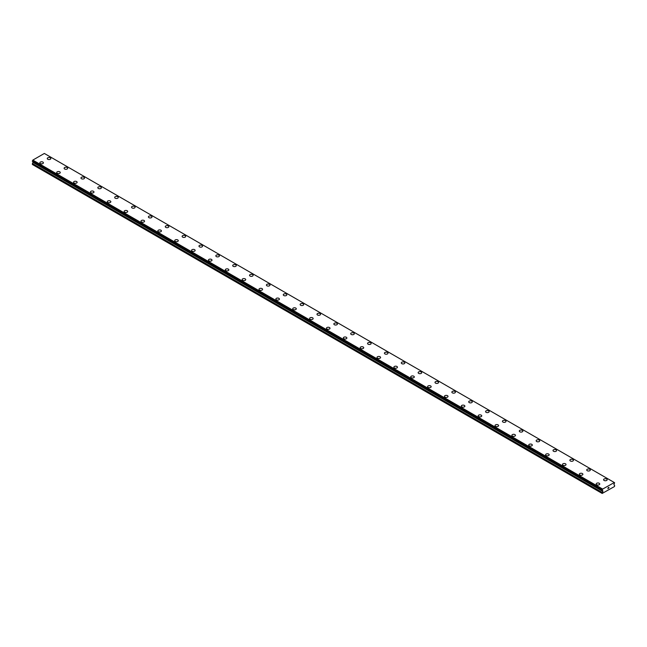 <?xml version="1.0" encoding="UTF-8"?>
<svg xmlns="http://www.w3.org/2000/svg" width="647" height="647" viewBox="0 0 647 647"><rect width="100%" height="100%" fill="white"/><g stroke="black" fill="none" stroke-linecap="round" stroke-linejoin="round"><path stroke-width="0.97" d="M47.255 158.523A1.787 1.035 180 0 1 48.355 157.577A1.787 1.035 180 0 1 50.304 157.795A1.787 1.035 180 0 1 50.83 158.531A1.787 1.035 180 0 1 49.722 159.477A1.787 1.035 180 0 1 47.773 159.259A1.787 1.035 180 0 1 47.255 158.523A1.787 1.035 180 0 1 48.355 157.577A1.787 1.035 180 0 1 50.304 157.803A1.787 1.035 180 0 1 50.83 158.523M64.11 168.26A1.787 1.035 180 0 1 65.218 167.306A1.787 1.035 180 0 1 67.167 167.533A1.787 1.035 180 0 1 67.684 168.26A1.787 1.035 180 0 1 66.584 169.215A1.787 1.035 180 0 1 64.635 168.988A1.787 1.035 180 0 1 64.11 168.26A1.787 1.035 180 0 1 65.218 167.306A1.787 1.035 180 0 1 67.167 167.533A1.787 1.035 180 0 1 67.684 168.26M80.972 177.99A1.787 1.035 180 0 1 82.072 177.043A1.787 1.035 180 0 1 84.021 177.262A1.787 1.035 180 0 1 84.547 177.998A1.787 1.035 180 0 1 83.439 178.944A1.787 1.035 180 0 1 81.49 178.726A1.787 1.035 180 0 1 80.972 177.99A1.787 1.035 180 0 1 82.072 177.043A1.787 1.035 180 0 1 84.021 177.27A1.787 1.035 180 0 1 84.547 177.99M97.826 187.727A1.787 1.035 180 0 1 98.934 186.773A1.787 1.035 180 0 1 100.883 186.999A1.787 1.035 180 0 1 101.401 187.727A1.787 1.035 180 0 1 100.301 188.681A1.787 1.035 180 0 1 98.352 188.455A1.787 1.035 180 0 1 97.826 187.727A1.787 1.035 180 0 1 98.934 186.773A1.787 1.035 180 0 1 100.883 186.999A1.787 1.035 180 0 1 101.401 187.727M114.689 197.456A1.787 1.035 180 0 1 115.789 196.51A1.787 1.035 180 0 1 117.738 196.728A1.787 1.035 180 0 1 118.264 197.464A1.787 1.035 180 0 1 117.156 198.411A1.787 1.035 180 0 1 115.215 198.192A1.787 1.035 180 0 1 114.689 197.456A1.787 1.035 180 0 1 115.789 196.51A1.787 1.035 180 0 1 117.738 196.737A1.787 1.035 180 0 1 118.264 197.456M131.543 207.194A1.787 1.035 180 0 1 132.651 206.239A1.787 1.035 180 0 1 134.6 206.466A1.787 1.035 180 0 1 135.118 207.194A1.787 1.035 180 0 1 134.018 208.148A1.787 1.035 180 0 1 132.069 207.922A1.787 1.035 180 0 1 131.543 207.194A1.787 1.035 180 0 1 132.651 206.239A1.787 1.035 180 0 1 134.6 206.466A1.787 1.035 180 0 1 135.118 207.194M148.406 216.931A1.787 1.035 180 0 1 149.514 215.977A1.787 1.035 180 0 1 151.455 216.203A1.787 1.035 180 0 1 151.98 216.931M151.455 216.195A1.787 1.035 180 0 1 151.98 216.923A1.787 1.035 180 0 1 150.88 217.877A1.787 1.035 180 0 1 148.931 217.659A1.787 1.035 180 0 1 148.406 216.923A1.787 1.035 180 0 1 149.506 215.969A1.787 1.035 180 0 1 151.455 216.195M165.26 226.66A1.787 1.035 180 0 1 166.368 225.706A1.787 1.035 180 0 1 168.317 225.932A1.787 1.035 180 0 1 168.843 226.66A1.787 1.035 180 0 1 167.735 227.615A1.787 1.035 180 0 1 165.786 227.388A1.787 1.035 180 0 1 165.26 226.66A1.787 1.035 180 0 1 166.368 225.706A1.787 1.035 180 0 1 168.317 225.932A1.787 1.035 180 0 1 168.843 226.66M182.122 236.39A1.787 1.035 180 0 1 183.222 235.435A1.787 1.035 180 0 1 185.171 235.662A1.787 1.035 180 0 1 185.697 236.398A1.787 1.035 180 0 1 184.597 237.344A1.787 1.035 180 0 1 182.648 237.125A1.787 1.035 180 0 1 182.122 236.39A1.787 1.035 180 0 1 183.23 235.443A1.787 1.035 180 0 1 185.171 235.67A1.787 1.035 180 0 1 185.697 236.39M198.977 246.127A1.787 1.035 180 0 1 200.085 245.173A1.787 1.035 180 0 1 202.034 245.399A1.787 1.035 180 0 1 202.56 246.127A1.787 1.035 180 0 1 201.452 247.081A1.787 1.035 180 0 1 199.502 246.855A1.787 1.035 180 0 1 198.977 246.127A1.787 1.035 180 0 1 200.085 245.173A1.787 1.035 180 0 1 202.034 245.399A1.787 1.035 180 0 1 202.56 246.127M215.839 255.856A1.787 1.035 180 0 1 216.939 254.902A1.787 1.035 180 0 1 218.888 255.128A1.787 1.035 180 0 1 219.414 255.864A1.787 1.035 180 0 1 218.314 256.81A1.787 1.035 180 0 1 216.365 256.592A1.787 1.035 180 0 1 215.839 255.856A1.787 1.035 180 0 1 216.947 254.91A1.787 1.035 180 0 1 218.888 255.136A1.787 1.035 180 0 1 219.414 255.856M232.702 265.593A1.787 1.035 180 0 1 233.802 264.639A1.787 1.035 180 0 1 235.751 264.866A1.787 1.035 180 0 1 236.276 265.593A1.787 1.035 180 0 1 235.168 266.548A1.787 1.035 180 0 1 233.219 266.321A1.787 1.035 180 0 1 232.702 265.593A1.787 1.035 180 0 1 233.802 264.639A1.787 1.035 180 0 1 235.751 264.866A1.787 1.035 180 0 1 236.276 265.593M249.556 275.323A1.787 1.035 180 0 1 250.664 274.368A1.787 1.035 180 0 1 252.613 274.595A1.787 1.035 180 0 1 253.131 275.331A1.787 1.035 180 0 1 252.031 276.277A1.787 1.035 180 0 1 250.082 276.059A1.787 1.035 180 0 1 249.556 275.323A1.787 1.035 180 0 1 250.664 274.377A1.787 1.035 180 0 1 252.613 274.603A1.787 1.035 180 0 1 253.131 275.323M266.418 285.06A1.787 1.035 180 0 1 267.518 284.106A1.787 1.035 180 0 1 269.467 284.332A1.787 1.035 180 0 1 269.993 285.06A1.787 1.035 180 0 1 268.885 286.014A1.787 1.035 180 0 1 266.936 285.788A1.787 1.035 180 0 1 266.418 285.06A1.787 1.035 180 0 1 267.518 284.106A1.787 1.035 180 0 1 269.467 284.332A1.787 1.035 180 0 1 269.993 285.06M283.273 294.789A1.787 1.035 180 0 1 284.381 293.835A1.787 1.035 180 0 1 286.33 294.062A1.787 1.035 180 0 1 286.847 294.797A1.787 1.035 180 0 1 285.748 295.744A1.787 1.035 180 0 1 283.798 295.525A1.787 1.035 180 0 1 283.273 294.789A1.787 1.035 180 0 1 284.381 293.843A1.787 1.035 180 0 1 286.33 294.07A1.787 1.035 180 0 1 286.847 294.789M300.135 304.527A1.787 1.035 180 0 1 301.235 303.572A1.787 1.035 180 0 1 303.184 303.799A1.787 1.035 180 0 1 303.71 304.527A1.787 1.035 180 0 1 302.602 305.481A1.787 1.035 180 0 1 300.653 305.255A1.787 1.035 180 0 1 300.135 304.527A1.787 1.035 180 0 1 301.235 303.572A1.787 1.035 180 0 1 303.184 303.799A1.787 1.035 180 0 1 303.71 304.527M316.99 314.264A1.787 1.035 180 0 1 318.098 313.31A1.787 1.035 180 0 1 320.047 313.536A1.787 1.035 180 0 1 320.564 314.264M320.047 313.528A1.787 1.035 180 0 1 320.564 314.256A1.787 1.035 180 0 1 319.464 315.21A1.787 1.035 180 0 1 317.515 314.992A1.787 1.035 180 0 1 316.99 314.256A1.787 1.035 180 0 1 318.098 313.302A1.787 1.035 180 0 1 320.047 313.528M333.852 323.993A1.787 1.035 180 0 1 334.952 323.039A1.787 1.035 180 0 1 336.901 323.265A1.787 1.035 180 0 1 337.427 323.993A1.787 1.035 180 0 1 336.319 324.948A1.787 1.035 180 0 1 334.378 324.721A1.787 1.035 180 0 1 333.852 323.993A1.787 1.035 180 0 1 334.952 323.039A1.787 1.035 180 0 1 336.901 323.265A1.787 1.035 180 0 1 337.427 323.993M350.706 333.723A1.787 1.035 180 0 1 351.814 332.768A1.787 1.035 180 0 1 353.763 332.995A1.787 1.035 180 0 1 354.289 333.731A1.787 1.035 180 0 1 353.181 334.677A1.787 1.035 180 0 1 351.232 334.459A1.787 1.035 180 0 1 350.706 333.723A1.787 1.035 180 0 1 351.814 332.776A1.787 1.035 180 0 1 353.763 333.003A1.787 1.035 180 0 1 354.289 333.723M367.569 343.46A1.787 1.035 180 0 1 368.669 342.506A1.787 1.035 180 0 1 370.618 342.732A1.787 1.035 180 0 1 371.143 343.46A1.787 1.035 180 0 1 370.044 344.414A1.787 1.035 180 0 1 368.094 344.188A1.787 1.035 180 0 1 367.569 343.46A1.787 1.035 180 0 1 368.677 342.506A1.787 1.035 180 0 1 370.618 342.732A1.787 1.035 180 0 1 371.143 343.46M384.423 353.189A1.787 1.035 180 0 1 385.531 352.235A1.787 1.035 180 0 1 387.48 352.461A1.787 1.035 180 0 1 388.006 353.197A1.787 1.035 180 0 1 386.898 354.144A1.787 1.035 180 0 1 384.949 353.925A1.787 1.035 180 0 1 384.423 353.189A1.787 1.035 180 0 1 385.531 352.243A1.787 1.035 180 0 1 387.48 352.469A1.787 1.035 180 0 1 388.006 353.189M401.286 362.927A1.787 1.035 180 0 1 402.385 361.972A1.787 1.035 180 0 1 404.335 362.199A1.787 1.035 180 0 1 404.86 362.927A1.787 1.035 180 0 1 403.76 363.881A1.787 1.035 180 0 1 401.811 363.654A1.787 1.035 180 0 1 401.286 362.927A1.787 1.035 180 0 1 402.394 361.972A1.787 1.035 180 0 1 404.335 362.199A1.787 1.035 180 0 1 404.86 362.927M418.14 372.656A1.787 1.035 180 0 1 419.248 371.702A1.787 1.035 180 0 1 421.197 371.928A1.787 1.035 180 0 1 421.723 372.664A1.787 1.035 180 0 1 420.615 373.61A1.787 1.035 180 0 1 418.666 373.392A1.787 1.035 180 0 1 418.14 372.656A1.787 1.035 180 0 1 419.248 371.71A1.787 1.035 180 0 1 421.197 371.936A1.787 1.035 180 0 1 421.723 372.656M435.002 382.393A1.787 1.035 180 0 1 436.102 381.439A1.787 1.035 180 0 1 438.051 381.665A1.787 1.035 180 0 1 438.577 382.393A1.787 1.035 180 0 1 437.477 383.347A1.787 1.035 180 0 1 435.528 383.121A1.787 1.035 180 0 1 435.002 382.393A1.787 1.035 180 0 1 436.11 381.439A1.787 1.035 180 0 1 438.051 381.665A1.787 1.035 180 0 1 438.577 382.393M451.865 392.122A1.787 1.035 180 0 1 452.965 391.168A1.787 1.035 180 0 1 454.914 391.395A1.787 1.035 180 0 1 455.439 392.131A1.787 1.035 180 0 1 454.331 393.077A1.787 1.035 180 0 1 452.382 392.858A1.787 1.035 180 0 1 451.865 392.122A1.787 1.035 180 0 1 452.965 391.176A1.787 1.035 180 0 1 454.914 391.403A1.787 1.035 180 0 1 455.439 392.122M468.719 401.86A1.787 1.035 180 0 1 469.827 400.905A1.787 1.035 180 0 1 471.776 401.132A1.787 1.035 180 0 1 472.294 401.86A1.787 1.035 180 0 1 471.194 402.814A1.787 1.035 180 0 1 469.245 402.588A1.787 1.035 180 0 1 468.719 401.86A1.787 1.035 180 0 1 469.827 400.905A1.787 1.035 180 0 1 471.776 401.132A1.787 1.035 180 0 1 472.294 401.86M485.582 411.597A1.787 1.035 180 0 1 486.681 410.643A1.787 1.035 180 0 1 488.631 410.869A1.787 1.035 180 0 1 489.156 411.597M488.631 410.861A1.787 1.035 180 0 1 489.156 411.589A1.787 1.035 180 0 1 488.048 412.543A1.787 1.035 180 0 1 486.099 412.325A1.787 1.035 180 0 1 485.582 411.589A1.787 1.035 180 0 1 486.681 410.635A1.787 1.035 180 0 1 488.631 410.861M502.436 421.326A1.787 1.035 180 0 1 503.544 420.372A1.787 1.035 180 0 1 505.493 420.599A1.787 1.035 180 0 1 506.011 421.326A1.787 1.035 180 0 1 504.911 422.281A1.787 1.035 180 0 1 502.962 422.054A1.787 1.035 180 0 1 502.436 421.326A1.787 1.035 180 0 1 503.544 420.372A1.787 1.035 180 0 1 505.493 420.599A1.787 1.035 180 0 1 506.011 421.326M519.298 431.056A1.787 1.035 180 0 1 520.398 430.101A1.787 1.035 180 0 1 522.347 430.328A1.787 1.035 180 0 1 522.873 431.064A1.787 1.035 180 0 1 521.765 432.01A1.787 1.035 180 0 1 519.816 431.792A1.787 1.035 180 0 1 519.298 431.056A1.787 1.035 180 0 1 520.398 430.109A1.787 1.035 180 0 1 522.347 430.336A1.787 1.035 180 0 1 522.873 431.056M536.153 440.793A1.787 1.035 180 0 1 537.261 439.839A1.787 1.035 180 0 1 539.21 440.065A1.787 1.035 180 0 1 539.727 440.793A1.787 1.035 180 0 1 538.627 441.747A1.787 1.035 180 0 1 536.678 441.521A1.787 1.035 180 0 1 536.153 440.793A1.787 1.035 180 0 1 537.261 439.839A1.787 1.035 180 0 1 539.21 440.065A1.787 1.035 180 0 1 539.727 440.793M553.015 450.522A1.787 1.035 180 0 1 554.115 449.568A1.787 1.035 180 0 1 556.064 449.794A1.787 1.035 180 0 1 556.59 450.53A1.787 1.035 180 0 1 555.482 451.477A1.787 1.035 180 0 1 553.541 451.258A1.787 1.035 180 0 1 553.015 450.522A1.787 1.035 180 0 1 554.115 449.576A1.787 1.035 180 0 1 556.064 449.802A1.787 1.035 180 0 1 556.59 450.522M569.87 460.26A1.787 1.035 180 0 1 570.977 459.305A1.787 1.035 180 0 1 572.927 459.532A1.787 1.035 180 0 1 573.452 460.26A1.787 1.035 180 0 1 572.344 461.214A1.787 1.035 180 0 1 570.395 460.987A1.787 1.035 180 0 1 569.87 460.26A1.787 1.035 180 0 1 570.977 459.305A1.787 1.035 180 0 1 572.927 459.532A1.787 1.035 180 0 1 573.452 460.26M586.732 469.989A1.787 1.035 180 0 1 587.832 469.035A1.787 1.035 180 0 1 589.781 469.261A1.787 1.035 180 0 1 590.307 469.997A1.787 1.035 180 0 1 589.207 470.943A1.787 1.035 180 0 1 587.258 470.725A1.787 1.035 180 0 1 586.732 469.989A1.787 1.035 180 0 1 587.84 469.043A1.787 1.035 180 0 1 589.781 469.269A1.787 1.035 180 0 1 590.307 469.989M603.586 479.726A1.787 1.035 180 0 1 604.694 478.772A1.787 1.035 180 0 1 606.643 478.998A1.787 1.035 180 0 1 607.169 479.726A1.787 1.035 180 0 1 606.061 480.681A1.787 1.035 180 0 1 604.112 480.454A1.787 1.035 180 0 1 603.586 479.726A1.787 1.035 180 0 1 604.694 478.772A1.787 1.035 180 0 1 606.643 478.998A1.787 1.035 180 0 1 607.169 479.726M39.831 162.809A1.787 1.035 180 0 1 40.939 161.855A1.787 1.035 180 0 1 42.888 162.082A1.787 1.035 180 0 1 43.414 162.809A1.787 1.035 180 0 1 42.306 163.764A1.787 1.035 180 0 1 40.357 163.537A1.787 1.035 180 0 1 39.831 162.809A1.787 1.035 180 0 1 40.939 161.855A1.787 1.035 180 0 1 42.888 162.082A1.787 1.035 180 0 1 43.414 162.809M56.693 172.539A1.787 1.035 180 0 1 57.793 171.592A1.787 1.035 180 0 1 59.742 171.811A1.787 1.035 180 0 1 60.268 172.547A1.787 1.035 180 0 1 59.168 173.493A1.787 1.035 180 0 1 57.219 173.275A1.787 1.035 180 0 1 56.693 172.539A1.787 1.035 180 0 1 57.801 171.592A1.787 1.035 180 0 1 59.742 171.819A1.787 1.035 180 0 1 60.268 172.539M73.548 182.276A1.787 1.035 180 0 1 74.656 181.322A1.787 1.035 180 0 1 76.605 181.548A1.787 1.035 180 0 1 77.13 182.276A1.787 1.035 180 0 1 76.022 183.23A1.787 1.035 180 0 1 74.073 183.004A1.787 1.035 180 0 1 73.548 182.276A1.787 1.035 180 0 1 74.656 181.322A1.787 1.035 180 0 1 76.605 181.548A1.787 1.035 180 0 1 77.13 182.276M90.41 192.005A1.787 1.035 180 0 1 91.518 191.059A1.787 1.035 180 0 1 93.459 191.277A1.787 1.035 180 0 1 93.985 192.013A1.787 1.035 180 0 1 92.885 192.96A1.787 1.035 180 0 1 90.936 192.741A1.787 1.035 180 0 1 90.41 192.005A1.787 1.035 180 0 1 91.518 191.059A1.787 1.035 180 0 1 93.459 191.286A1.787 1.035 180 0 1 93.985 192.005M107.273 201.743A1.787 1.035 180 0 1 108.373 200.788A1.787 1.035 180 0 1 110.322 201.015A1.787 1.035 180 0 1 110.847 201.743A1.787 1.035 180 0 1 109.739 202.697A1.787 1.035 180 0 1 107.79 202.471A1.787 1.035 180 0 1 107.273 201.743A1.787 1.035 180 0 1 108.373 200.788A1.787 1.035 180 0 1 110.322 201.015A1.787 1.035 180 0 1 110.847 201.743M124.127 211.472A1.787 1.035 180 0 1 125.235 210.526A1.787 1.035 180 0 1 127.184 210.744A1.787 1.035 180 0 1 127.702 211.48A1.787 1.035 180 0 1 126.602 212.426A1.787 1.035 180 0 1 124.653 212.208A1.787 1.035 180 0 1 124.127 211.472A1.787 1.035 180 0 1 125.235 210.526A1.787 1.035 180 0 1 127.184 210.752A1.787 1.035 180 0 1 127.702 211.472M140.989 221.209A1.787 1.035 180 0 1 142.089 220.255A1.787 1.035 180 0 1 144.038 220.481A1.787 1.035 180 0 1 144.564 221.209A1.787 1.035 180 0 1 143.456 222.164A1.787 1.035 180 0 1 141.507 221.937A1.787 1.035 180 0 1 140.989 221.209A1.787 1.035 180 0 1 142.089 220.255A1.787 1.035 180 0 1 144.038 220.481A1.787 1.035 180 0 1 144.564 221.209M157.844 230.939A1.787 1.035 180 0 1 158.952 229.992A1.787 1.035 180 0 1 160.901 230.211A1.787 1.035 180 0 1 161.418 230.947A1.787 1.035 180 0 1 160.319 231.893A1.787 1.035 180 0 1 158.369 231.675A1.787 1.035 180 0 1 157.844 230.939A1.787 1.035 180 0 1 158.952 229.992A1.787 1.035 180 0 1 160.901 230.219A1.787 1.035 180 0 1 161.418 230.939M174.706 240.676A1.787 1.035 180 0 1 175.806 239.722A1.787 1.035 180 0 1 177.755 239.948A1.787 1.035 180 0 1 178.281 240.676A1.787 1.035 180 0 1 177.173 241.63A1.787 1.035 180 0 1 175.224 241.404A1.787 1.035 180 0 1 174.706 240.676A1.787 1.035 180 0 1 175.806 239.722A1.787 1.035 180 0 1 177.755 239.948A1.787 1.035 180 0 1 178.281 240.676M191.561 250.413A1.787 1.035 180 0 1 192.669 249.459A1.787 1.035 180 0 1 194.618 249.685A1.787 1.035 180 0 1 195.135 250.413M194.618 249.677A1.787 1.035 180 0 1 195.135 250.405A1.787 1.035 180 0 1 194.035 251.359A1.787 1.035 180 0 1 192.086 251.141A1.787 1.035 180 0 1 191.561 250.405A1.787 1.035 180 0 1 192.669 249.459A1.787 1.035 180 0 1 194.618 249.677M208.423 260.143A1.787 1.035 180 0 1 209.523 259.188A1.787 1.035 180 0 1 211.472 259.415A1.787 1.035 180 0 1 211.998 260.143A1.787 1.035 180 0 1 210.898 261.097A1.787 1.035 180 0 1 208.949 260.87A1.787 1.035 180 0 1 208.423 260.143A1.787 1.035 180 0 1 209.523 259.188A1.787 1.035 180 0 1 211.472 259.415A1.787 1.035 180 0 1 211.998 260.143M225.277 269.872A1.787 1.035 180 0 1 226.385 268.926A1.787 1.035 180 0 1 228.334 269.144A1.787 1.035 180 0 1 228.86 269.88A1.787 1.035 180 0 1 227.752 270.826A1.787 1.035 180 0 1 225.803 270.608A1.787 1.035 180 0 1 225.277 269.872A1.787 1.035 180 0 1 226.385 268.926A1.787 1.035 180 0 1 228.334 269.152A1.787 1.035 180 0 1 228.86 269.872M242.14 279.609A1.787 1.035 180 0 1 243.24 278.655A1.787 1.035 180 0 1 245.189 278.881A1.787 1.035 180 0 1 245.714 279.609A1.787 1.035 180 0 1 244.615 280.563A1.787 1.035 180 0 1 242.665 280.337A1.787 1.035 180 0 1 242.14 279.609A1.787 1.035 180 0 1 243.248 278.655A1.787 1.035 180 0 1 245.189 278.881A1.787 1.035 180 0 1 245.714 279.609M258.994 289.338A1.787 1.035 180 0 1 260.102 288.392A1.787 1.035 180 0 1 262.051 288.611A1.787 1.035 180 0 1 262.577 289.346A1.787 1.035 180 0 1 261.469 290.293A1.787 1.035 180 0 1 259.52 290.074A1.787 1.035 180 0 1 258.994 289.338A1.787 1.035 180 0 1 260.102 288.392A1.787 1.035 180 0 1 262.051 288.619A1.787 1.035 180 0 1 262.577 289.338M275.857 299.076A1.787 1.035 180 0 1 276.956 298.121A1.787 1.035 180 0 1 278.906 298.348A1.787 1.035 180 0 1 279.431 299.076A1.787 1.035 180 0 1 278.331 300.03A1.787 1.035 180 0 1 276.382 299.804A1.787 1.035 180 0 1 275.857 299.076A1.787 1.035 180 0 1 276.965 298.121A1.787 1.035 180 0 1 278.906 298.348A1.787 1.035 180 0 1 279.431 299.076M292.711 308.805A1.787 1.035 180 0 1 293.819 307.859A1.787 1.035 180 0 1 295.768 308.077A1.787 1.035 180 0 1 296.294 308.813A1.787 1.035 180 0 1 295.186 309.759A1.787 1.035 180 0 1 293.237 309.541A1.787 1.035 180 0 1 292.711 308.805A1.787 1.035 180 0 1 293.819 307.859A1.787 1.035 180 0 1 295.768 308.085A1.787 1.035 180 0 1 296.294 308.805M309.573 318.542A1.787 1.035 180 0 1 310.681 317.588A1.787 1.035 180 0 1 312.622 317.814A1.787 1.035 180 0 1 313.148 318.542A1.787 1.035 180 0 1 312.048 319.497A1.787 1.035 180 0 1 310.099 319.27A1.787 1.035 180 0 1 309.573 318.542A1.787 1.035 180 0 1 310.681 317.588A1.787 1.035 180 0 1 312.622 317.814A1.787 1.035 180 0 1 313.148 318.542M326.436 328.272A1.787 1.035 180 0 1 327.536 327.325A1.787 1.035 180 0 1 329.485 327.544A1.787 1.035 180 0 1 330.01 328.28A1.787 1.035 180 0 1 328.902 329.226A1.787 1.035 180 0 1 326.953 329.008A1.787 1.035 180 0 1 326.436 328.272A1.787 1.035 180 0 1 327.536 327.325A1.787 1.035 180 0 1 329.485 327.552A1.787 1.035 180 0 1 330.01 328.272M343.29 338.009A1.787 1.035 180 0 1 344.398 337.055A1.787 1.035 180 0 1 346.347 337.281A1.787 1.035 180 0 1 346.865 338.009A1.787 1.035 180 0 1 345.765 338.963A1.787 1.035 180 0 1 343.816 338.737A1.787 1.035 180 0 1 343.29 338.009A1.787 1.035 180 0 1 344.398 337.055A1.787 1.035 180 0 1 346.347 337.281A1.787 1.035 180 0 1 346.865 338.009M360.153 347.746A1.787 1.035 180 0 1 361.252 346.792A1.787 1.035 180 0 1 363.202 347.018A1.787 1.035 180 0 1 363.727 347.746M363.202 347.01A1.787 1.035 180 0 1 363.727 347.738A1.787 1.035 180 0 1 362.619 348.693A1.787 1.035 180 0 1 360.67 348.474A1.787 1.035 180 0 1 360.153 347.738A1.787 1.035 180 0 1 361.252 346.792A1.787 1.035 180 0 1 363.202 347.01M377.007 357.476A1.787 1.035 180 0 1 378.115 356.521A1.787 1.035 180 0 1 380.064 356.748A1.787 1.035 180 0 1 380.582 357.476A1.787 1.035 180 0 1 379.482 358.43A1.787 1.035 180 0 1 377.533 358.203A1.787 1.035 180 0 1 377.007 357.476A1.787 1.035 180 0 1 378.115 356.521A1.787 1.035 180 0 1 380.064 356.748A1.787 1.035 180 0 1 380.582 357.476M393.869 367.205A1.787 1.035 180 0 1 394.969 366.259A1.787 1.035 180 0 1 396.918 366.477A1.787 1.035 180 0 1 397.444 367.213A1.787 1.035 180 0 1 396.336 368.159A1.787 1.035 180 0 1 394.387 367.941A1.787 1.035 180 0 1 393.869 367.205A1.787 1.035 180 0 1 394.969 366.259A1.787 1.035 180 0 1 396.918 366.485A1.787 1.035 180 0 1 397.444 367.205M410.724 376.942A1.787 1.035 180 0 1 411.832 375.988A1.787 1.035 180 0 1 413.781 376.214A1.787 1.035 180 0 1 414.298 376.942A1.787 1.035 180 0 1 413.198 377.897A1.787 1.035 180 0 1 411.249 377.67A1.787 1.035 180 0 1 410.724 376.942A1.787 1.035 180 0 1 411.832 375.988A1.787 1.035 180 0 1 413.781 376.214A1.787 1.035 180 0 1 414.298 376.942M427.586 386.671A1.787 1.035 180 0 1 428.686 385.725A1.787 1.035 180 0 1 430.635 385.944A1.787 1.035 180 0 1 431.161 386.68A1.787 1.035 180 0 1 430.061 387.626A1.787 1.035 180 0 1 428.112 387.407A1.787 1.035 180 0 1 427.586 386.671A1.787 1.035 180 0 1 428.686 385.725A1.787 1.035 180 0 1 430.635 385.952A1.787 1.035 180 0 1 431.161 386.671M444.44 396.409A1.787 1.035 180 0 1 445.548 395.454A1.787 1.035 180 0 1 447.498 395.681A1.787 1.035 180 0 1 448.023 396.409A1.787 1.035 180 0 1 446.915 397.363A1.787 1.035 180 0 1 444.966 397.137A1.787 1.035 180 0 1 444.44 396.409A1.787 1.035 180 0 1 445.548 395.454A1.787 1.035 180 0 1 447.498 395.681A1.787 1.035 180 0 1 448.023 396.409M461.303 406.138A1.787 1.035 180 0 1 462.403 405.184A1.787 1.035 180 0 1 464.352 405.41A1.787 1.035 180 0 1 464.878 406.146A1.787 1.035 180 0 1 463.778 407.092A1.787 1.035 180 0 1 461.829 406.874A1.787 1.035 180 0 1 461.303 406.138A1.787 1.035 180 0 1 462.411 405.192A1.787 1.035 180 0 1 464.352 405.418A1.787 1.035 180 0 1 464.878 406.138M478.157 415.875A1.787 1.035 180 0 1 479.265 414.921A1.787 1.035 180 0 1 481.214 415.148A1.787 1.035 180 0 1 481.74 415.875A1.787 1.035 180 0 1 480.632 416.83A1.787 1.035 180 0 1 478.683 416.603A1.787 1.035 180 0 1 478.157 415.875A1.787 1.035 180 0 1 479.265 414.921A1.787 1.035 180 0 1 481.214 415.148A1.787 1.035 180 0 1 481.74 415.875M495.02 425.605A1.787 1.035 180 0 1 496.12 424.65A1.787 1.035 180 0 1 498.069 424.877A1.787 1.035 180 0 1 498.594 425.613A1.787 1.035 180 0 1 497.494 426.559A1.787 1.035 180 0 1 495.545 426.341A1.787 1.035 180 0 1 495.02 425.605A1.787 1.035 180 0 1 496.128 424.658A1.787 1.035 180 0 1 498.069 424.885A1.787 1.035 180 0 1 498.594 425.605M511.882 435.342A1.787 1.035 180 0 1 512.982 434.388A1.787 1.035 180 0 1 514.931 434.614A1.787 1.035 180 0 1 515.457 435.342A1.787 1.035 180 0 1 514.349 436.296A1.787 1.035 180 0 1 512.4 436.07A1.787 1.035 180 0 1 511.882 435.342A1.787 1.035 180 0 1 512.982 434.388A1.787 1.035 180 0 1 514.931 434.614A1.787 1.035 180 0 1 515.457 435.342M528.736 445.079A1.787 1.035 180 0 1 529.844 444.125A1.787 1.035 180 0 1 531.785 444.352A1.787 1.035 180 0 1 532.311 445.079M531.785 444.343A1.787 1.035 180 0 1 532.311 445.071A1.787 1.035 180 0 1 531.211 446.026A1.787 1.035 180 0 1 529.262 445.807A1.787 1.035 180 0 1 528.736 445.071A1.787 1.035 180 0 1 529.844 444.117A1.787 1.035 180 0 1 531.785 444.343M545.599 454.809A1.787 1.035 180 0 1 546.699 453.854A1.787 1.035 180 0 1 548.648 454.081A1.787 1.035 180 0 1 549.174 454.809A1.787 1.035 180 0 1 548.066 455.763A1.787 1.035 180 0 1 546.117 455.537A1.787 1.035 180 0 1 545.599 454.809A1.787 1.035 180 0 1 546.699 453.854A1.787 1.035 180 0 1 548.648 454.081A1.787 1.035 180 0 1 549.174 454.809M562.453 464.538A1.787 1.035 180 0 1 563.561 463.584A1.787 1.035 180 0 1 565.51 463.81A1.787 1.035 180 0 1 566.028 464.546A1.787 1.035 180 0 1 564.928 465.492A1.787 1.035 180 0 1 562.979 465.274A1.787 1.035 180 0 1 562.453 464.538A1.787 1.035 180 0 1 563.561 463.592A1.787 1.035 180 0 1 565.51 463.818A1.787 1.035 180 0 1 566.028 464.538M579.316 474.275A1.787 1.035 180 0 1 580.416 473.321A1.787 1.035 180 0 1 582.365 473.547A1.787 1.035 180 0 1 582.89 474.275A1.787 1.035 180 0 1 581.782 475.23A1.787 1.035 180 0 1 579.833 475.003A1.787 1.035 180 0 1 579.316 474.275A1.787 1.035 180 0 1 580.416 473.321A1.787 1.035 180 0 1 582.365 473.547A1.787 1.035 180 0 1 582.89 474.275M596.17 484.005A1.787 1.035 180 0 1 597.278 483.05A1.787 1.035 180 0 1 599.227 483.277A1.787 1.035 180 0 1 599.745 484.013A1.787 1.035 180 0 1 598.645 484.959A1.787 1.035 180 0 1 596.696 484.74A1.787 1.035 180 0 1 596.17 484.005A1.787 1.035 180 0 1 597.278 483.058A1.787 1.035 180 0 1 599.227 483.285A1.787 1.035 180 0 1 599.745 484.005M607.865 488.639L608.285 487.555M608.867 487.709L608.641 488.137L608.867 487.709M608.536 488.25L608.948 487.337M614.286 482.541L602.656 489.083L602.171 490.28L602.947 491.089L602.171 493.451L614.48 486.536L614.65 485.468L613.874 484.66L614.618 482.735M33.062 161.79L32.35 164.467L602.171 493.451M602.511 490.523L32.69 161.54L602.527 490.563M614.165 482.436L44.344 153.452L32.835 160.092L32.382 161.362L602.179 490.313M602.656 489.083L32.835 160.092M602.567 489.245L32.738 160.262M602.535 489.326L32.714 160.343M602.252 489.844L32.423 160.86M602.171 489.997L32.35 161.014M602.171 490.28L32.35 161.297M602.947 490.968L33.126 161.985M602.947 491.089L33.126 162.106M602.85 491.421L33.029 162.437M602.228 492.504L32.399 163.521M602.171 492.674L32.35 163.691M602.203 490.345L32.382 161.362M602.543 490.58L32.722 161.588"/></g></svg>
